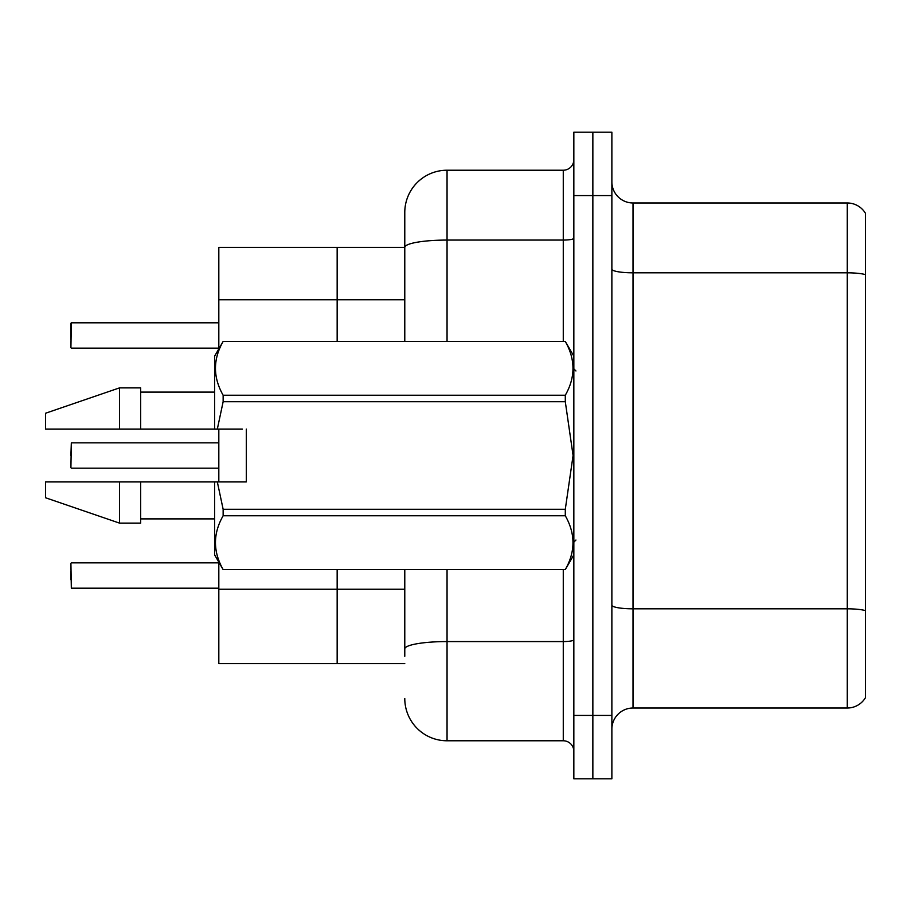 <?xml version="1.0" encoding="UTF-8"?>
<svg xmlns="http://www.w3.org/2000/svg" width="911" height="911" viewBox="0 0 911 911"><rect width="100%" height="100%" fill="white"/><g stroke="black" fill="none" stroke-linecap="round" stroke-linejoin="round"><path stroke-width="1.37" d="M404.78 299.742L337.161 299.742L337.161 341.386L337.161 247.359L218.822 247.359L218.822 348.867M404.78 663.641L337.161 663.641L337.161 569.614L337.161 589.246L218.822 589.246L218.822 562.133M218.822 481.919L218.822 429.081M404.78 589.246L337.161 589.246L337.161 663.641L218.822 663.641L218.822 589.246M218.822 299.742L337.161 299.742L337.161 247.359L404.78 247.359L404.78 212.491A42.259 42.259 0 0 1 447.05 170.22L563.271 170.22A10.568 10.568 0 0 0 573.839 159.664M611.873 729.153A21.135 21.135 0 0 1 633.008 708.018L847.276 708.018L847.276 202.982L633.008 202.982A21.135 21.135 0 0 1 611.873 181.847A21.135 21.135 0 0 0 633.008 202.982L633.008 708.018M592.856 715.42L592.856 778.814L611.873 778.814L611.873 715.42L592.856 715.42L592.856 778.814L573.839 778.814L573.839 715.42L592.856 715.42L592.856 195.58L592.856 715.42M573.839 715.42L573.839 132.186L592.856 132.186L592.856 195.58L592.856 132.186L611.873 132.186L611.873 715.42M865.45 213.322A21.135 21.135 0 0 0 847.276 202.982A21.135 21.135 0 0 1 865.45 213.322L865.45 697.678A21.135 21.135 0 0 1 847.276 708.018M865.45 275.76L865.45 610.609A21.135 3.667 180 0 0 847.276 608.821L633.008 608.821A21.135 3.667 0 0 1 611.873 605.143M404.78 656.25L404.78 569.614M447.05 569.614L447.05 740.78L563.271 740.78L563.271 569.614M404.78 341.386L404.78 212.491M573.839 751.336A10.568 10.568 0 0 0 563.271 740.78M447.05 740.78A42.259 42.259 0 0 1 404.78 698.509M70.91 455.5L71.331 442.837L218.822 442.837M70.91 331.251L71.331 322.801L218.822 322.801M137.641 429.081L132.71 429.081L137.641 429.081M246.3 471.488L246.3 429.081L246.3 481.919L217.33 481.919L223.138 509.283L565.298 509.283L573.076 455.5L565.298 401.717L223.138 401.717L217.33 429.081L214.597 429.081L214.597 356.178L223.138 341.454C212.912 359.31 212.912 377.234 223.138 395.237L565.298 395.237C575.524 377.382 575.524 359.458 565.298 341.454L223.138 341.454M565.298 509.283L565.298 515.763L223.138 515.763C212.912 533.618 212.912 551.542 223.138 569.546L565.298 569.546C575.524 551.69 575.524 533.766 565.298 515.763M217.33 481.919L214.597 481.919L214.597 554.822L223.138 569.614M223.138 509.283L223.138 515.763M214.597 481.919L140.647 481.919L140.647 523.119L119.512 523.119L119.512 481.919L45.55 481.919L45.55 497.759L119.512 523.119M140.647 481.919L119.512 481.919M45.55 481.919L73.495 481.919M213.846 481.919L204.793 481.919M187.006 481.919L177.952 481.919M160.165 481.919L151.124 481.919M173.591 429.081L170.904 429.081M202.105 481.919L209.348 481.919M201.433 481.919L193.713 481.919M174.605 481.919L166.872 481.919M147.764 481.919L140.043 481.919M573.839 356.178L565.298 341.454M565.298 395.237L565.298 401.717M223.138 569.546L565.298 569.546M223.138 395.237L223.138 401.717M119.512 387.881L119.512 429.081L45.55 429.081L45.55 413.241L119.512 387.881L140.647 387.881L140.647 429.081L214.597 429.081M119.512 429.081L140.647 429.081M242.36 429.081L217.33 429.081M70.91 579.749L70.91 571.299M70.91 563.271L71.331 588.199L218.822 588.199M70.91 339.701L70.91 323.234M865.45 274.621A21.135 3.667 180 0 0 847.276 272.822L633.008 272.822A21.135 3.667 0 0 1 611.873 269.155M611.873 195.58L573.839 195.58M573.839 639.738A10.568 1.833 0 0 1 563.271 641.572L447.05 641.572A42.259 7.334 180 0 0 404.78 648.905M447.05 170.22L447.05 240.071L563.271 240.071L563.271 170.22M404.78 247.416A42.259 7.334 180 0 1 447.05 240.071L447.05 341.386M563.271 341.386L563.271 240.071A10.568 1.833 0 0 0 573.839 238.238M71.331 442.837L70.91 467.753M71.331 322.801L70.91 347.729M575.946 370.971L573.839 368.864M573.839 554.822L565.298 569.614M140.647 518.894L214.597 518.894M223.138 341.386L565.298 341.386M140.647 392.106L214.597 392.106M575.946 540.029L573.839 542.136M71.331 562.85L218.822 562.85M71.331 468.174L218.822 468.174M71.331 348.15L218.822 348.15"/></g></svg>
